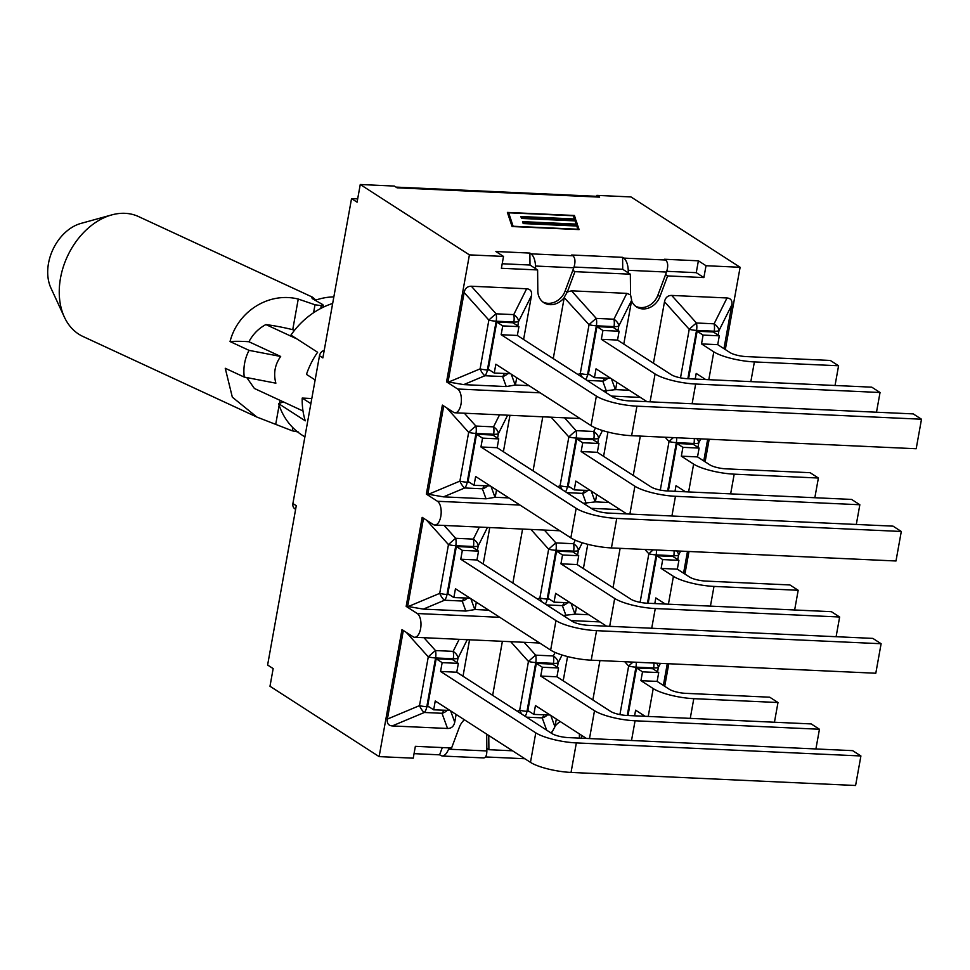 <?xml version="1.0" encoding="UTF-8"?>
<svg xmlns="http://www.w3.org/2000/svg" width="970" height="970" viewBox="0 0 970 970"><rect width="100%" height="100%" fill="white"/><g stroke="black" fill="none" stroke-linecap="round" stroke-linejoin="round"><path stroke-width="1.45" d="M292.892 427.697L292.322 430.825L256.917 417.076L82.935 336.469A66.081 47.76 -65.1 0 1 64.384 317.129A66.081 47.76 -65.1 0 1 60.516 278.038A66.081 47.76 -65.1 0 1 111.756 214.904A66.081 47.76 -65.1 0 1 138.504 216.552L312.486 297.159L315.808 300.082M111.756 214.904L80.898 223.427A41.783 30.203 114.9 0 0 48.5 263.355A41.783 30.203 114.9 0 0 50.949 288.078L64.384 317.129M292.322 430.825L298.53 432.062M320.779 308.448L321.276 305.647A66.081 47.76 -65.1 0 1 321.507 305.635L322.658 304.531L323.265 305.186L322.864 307.381M256.917 417.076L232.327 397.166L225.246 368.273L244.246 377.087C243.106 367.642 244.707 358.742 249.06 350.364L230.048 341.549C237.541 311.904 268.229 291.594 298.251 299.051L315.007 304.774L313.577 312.728M321.276 305.647L315.007 304.774M322.658 304.531L312.279 298.627L311.649 297.244L312.486 297.159M280.027 400.355L279.505 403.253M279.142 405.266L275.722 424.242M244.246 377.087L275.868 383.186C273.298 373.474 274.898 364.562 280.682 356.463L248.938 341.743C252.94 334.177 258.59 328.454 265.901 324.562A59.4 13.98 -169.8 0 1 292.734 329.691L294.492 330.333M265.901 324.562L296.929 338.942M246.768 377.572L254.395 388.473L303.004 411.001M249.06 350.364L280.682 356.463M248.938 341.743A59.4 13.98 10.2 0 0 230.048 341.549M292.734 329.691L298.251 299.051M310.873 403.666L302.203 398.076A74.945 63.426 122.8 0 0 305.271 420.834L278.608 403.641L283.385 401.907M315.141 379.961L306.471 374.371A74.945 63.426 122.8 0 1 317.602 352.268L290.939 335.087A74.945 63.426 -57.2 0 1 332.674 303.452M302.203 398.076L311.794 398.512M304.883 436.924L301.925 435.009A74.945 63.426 -57.2 0 1 278.608 403.641M333.85 296.893A67.112 56.794 122.8 0 0 315.238 300.276M324.368 306.678L323.143 305.889M324.222 350.364A6.075 5.141 122.8 0 0 319.494 355.735L292.904 503.539A6.075 5.141 122.8 0 0 294.941 508.886L295.62 509.323M553.252 358.609L564.225 297.632A17.108 14.477 -57.2 0 1 543.843 302.676A17.108 14.477 -57.2 0 1 537.817 290.939L537.61 269.939L501.381 268.278L503.515 256.432L469.407 254.867L446.552 381.865L457.646 389.018A12.149 5.808 92.6 0 1 461.235 402.55A12.149 5.808 92.6 0 1 455.003 412.783A12.149 5.808 92.6 0 1 453.475 412.262L442.368 405.108L426.351 494.118L437.458 501.272A12.149 5.808 92.6 0 1 441.035 514.803A12.149 5.808 92.6 0 1 434.803 525.025A12.149 5.808 92.6 0 1 433.275 524.515L422.168 517.362L406.163 606.371L417.258 613.525A12.149 5.808 92.6 0 1 420.834 627.044A12.149 5.808 92.6 0 1 414.614 637.278A12.149 5.808 92.6 0 1 413.075 636.756L401.98 629.603L379.124 756.612L269.987 686.263L273.164 668.597L267.611 665.02L296.274 505.709L292.904 503.539M319.494 355.735L322.864 357.906L351.54 198.595L357.081 202.172L360.258 184.506L394.366 186.07L397.094 187.828L599.593 197.128L596.865 195.37L596.695 196.316M357.675 198.874L351.54 198.595M567.05 292.188L565.146 290.964L573.791 267.793C575.61 262.033 575.307 258.02 572.882 255.765L571.682 255.001L622.607 257.329L623.795 258.105C626.438 260.372 627.929 264.434 628.245 270.29L628.269 272.861L622.716 269.284L622.607 257.329M665.578 274.583L667.639 275.916L659.939 296.553L657.878 295.219L666.523 272.049C668.342 266.289 668.039 262.276 665.602 260.021L664.401 259.257L698.388 260.809L696.254 272.667L666.778 271.309M449.074 747.87L448.589 749.192C446.794 753.569 444.624 755.848 442.09 756.018L439.604 754.83L442.308 747.567M508.656 212.794L513.118 226.252L577.841 229.223L576.774 226.022L523.194 223.561L522.551 221.633L576.144 224.094L575.077 220.893L521.484 218.432L520.854 216.504L574.434 218.965L573.379 215.764L508.656 212.794L512.621 226.556M522.939 222.821L523.654 222.857M521.242 217.692L521.957 217.729M579.102 229.599L512.075 226.531L507.395 212.418L574.422 215.485L575.695 219.353L522.115 216.892L522.527 218.153L576.119 220.614L577.405 224.482L523.812 222.021L524.224 223.282L577.817 225.743L579.102 229.599M578.496 229.575L577.065 226.883M577.817 225.743L577.611 226.907M523.739 223.585L523.812 222.021M576.798 224.446L575.368 221.754M576.119 220.614L575.913 221.778M522.042 218.456L522.115 216.892M575.101 219.317L573.67 216.625M574.422 215.485L574.216 216.649M508.51 213.63L507.795 213.606M503.515 256.432L495.888 251.521L529.875 253.073L531.075 253.849C533.718 256.116 535.197 260.178 535.525 266.035L535.549 268.605L529.996 265.028L529.875 253.073M442.09 756.018L483.763 757.934C485.74 757.728 486.77 755.4 486.855 750.95L486.697 734.144M657.878 295.219A17.108 14.477 -57.2 0 1 641.231 307.599L640.43 307.563A17.108 14.477 -57.2 0 1 635.568 306.217M565.146 290.964A17.108 14.477 -57.2 0 1 548.511 303.343L547.698 303.307A17.108 14.477 -57.2 0 1 542.848 301.961M579.369 733.902L579.417 738.109M524.855 758.746L485.521 756.939M439.604 754.83L414.044 753.654M529.996 265.028L502.193 263.755M622.716 269.284L574.046 267.053M395.954 187.101L597.253 196.34A18.466 8.827 92.6 0 1 599.593 197.128M617.975 330.491L618.775 326.065L631.676 300.215L630.536 294.868L630.342 274.195L628.269 272.861M537.61 269.939L535.549 268.605M725.317 349.552L740.11 267.284L706.014 265.719L703.88 277.578L667.639 275.916M703.88 277.578L696.254 272.667M379.124 756.612L413.232 758.176L415.366 746.33L451.596 747.991L459.295 727.354A17.108 14.477 -57.2 0 1 464.363 719.752M488.759 735.478L488.904 749.701L486.831 748.367M581.442 735.236L581.466 738.194M488.904 749.701L512.512 750.792M740.11 267.284L630.973 196.934L596.865 195.37M516.719 377.694L515.397 385.029L506.243 386.569L463.733 384.617L448.043 381.938L464.133 292.528C465.042 288.332 467.455 286.235 471.347 286.235L526.637 288.769C530.469 289.121 532.093 291.4 531.487 295.62L523.594 339.488M463.733 384.617L484.939 375.729A9.712 4.644 -87.4 0 0 487.389 369.97A9.712 2.292 -169.8 0 1 480.089 368.879A9.712 3.383 67.3 0 0 484.939 375.729L502.593 376.542A9.712 8.754 -20 0 0 507.625 373.68M636.938 406.163A30.616 7.202 -169.8 0 1 596.368 396.099L501.15 334.723L517.349 335.462L612.567 396.839A12.149 2.861 10.2 0 0 628.669 400.84L913.231 413.899L921.5 419.222L636.938 406.163L631.628 435.688L916.189 448.746L921.5 419.222M510.475 373.668L494.251 373.062L495.84 364.235L591.057 425.612A30.616 7.202 10.2 0 0 631.628 435.688M494.251 373.062L488.274 369.206L496.761 322.028L512.96 322.78L518.938 326.635L517.349 335.462M517.786 325.896L518.586 321.47A9.712 6.111 -153.5 0 0 513.736 314.62A9.712 4.644 92.6 0 1 513.833 322.016A9.712 2.292 10.2 0 0 518.586 321.47L531.487 295.62M526.637 288.769L513.736 314.62L496.082 313.807A9.712 0.74 138.1 0 0 488.868 320.1A9.712 2.292 10.2 0 0 496.167 321.203A9.712 4.644 -87.4 0 0 496.082 313.807L471.347 286.235M496.761 322.028L502.739 325.896L518.938 326.635M501.15 334.723L502.739 325.896M616.908 382.289L615.586 389.625L603.546 391.031M587.08 380.41L602.782 381.137A9.712 8.754 -20 0 0 607.814 378.276M631.676 300.215L623.783 344.083M564.225 297.632L589.045 324.695A9.712 2.292 10.2 0 0 596.356 325.799A9.712 4.644 -87.4 0 0 596.259 318.403A9.712 0.74 138.1 0 0 589.045 324.695L580.278 373.474A9.712 3.383 67.3 0 0 582.412 377.403M630.342 274.195L574.919 271.661L567.341 291.97L564.31 297.123M695.66 384.035A30.616 7.202 -169.8 0 1 655.089 373.971L601.339 339.318L617.538 340.058L671.288 374.711A12.149 2.861 10.2 0 0 687.39 378.712L871.775 387.175L880.045 392.498L695.66 384.035L692.119 403.75M876.492 412.214L880.045 392.498M610.663 378.264L594.44 377.669L596.029 368.83L646.978 401.677M594.44 377.669L588.45 373.814L596.938 326.635L613.137 327.375L619.127 331.231L617.538 340.058M618.775 326.065A9.712 6.111 -153.5 0 0 613.925 319.215A9.712 4.644 92.6 0 1 614.01 326.611A9.712 2.292 10.2 0 0 618.775 326.065M567.341 291.97L571.524 290.83L626.826 293.364L630.536 294.868M596.938 326.635L602.928 330.491L619.127 331.231M601.339 339.318L602.928 330.491M653.44 363.204L664.498 301.731C665.42 297.523 667.821 295.426 671.713 295.426L727.015 297.972C730.846 298.323 732.459 300.603 731.853 304.822L723.96 348.691M754.381 361.919A30.616 7.202 -169.8 0 1 713.811 351.843L701.516 343.913L717.715 344.665L730.022 352.583A12.149 2.861 10.2 0 0 746.112 356.584L830.308 360.452L838.577 365.775L754.381 361.919L750.841 381.622M835.037 385.49L838.577 365.775M689.234 378.797L688.639 378.409L697.127 331.231L713.326 331.97L719.303 335.826L717.715 344.665M695.199 379.064L696.205 373.438L705.699 379.549M664.498 301.731L689.234 329.303A9.712 2.292 10.2 0 0 696.533 330.394A9.712 4.644 -87.4 0 0 696.448 322.998A9.712 0.74 138.1 0 0 689.234 329.303L680.503 377.839M718.164 335.087L718.952 330.661A9.712 6.111 -153.5 0 0 714.102 323.81A9.712 4.644 92.6 0 1 714.199 331.207A9.712 2.292 10.2 0 0 718.952 330.661L731.853 304.822M697.127 331.231L703.104 335.087L719.303 335.826M701.516 343.913L703.104 335.087M496.519 489.947L495.209 497.283L486.043 498.81L443.532 496.858L427.843 494.191L443.714 405.981M443.532 496.858L464.739 487.971A9.712 4.644 -87.4 0 0 467.2 482.223A9.712 2.292 -169.8 0 1 459.889 481.12A9.712 3.383 67.3 0 0 464.739 487.971L482.405 488.783A9.712 8.754 -20 0 0 487.437 485.934M509.953 415.305L503.394 451.741M497.598 438.137L498.386 433.711A9.712 6.111 -153.5 0 0 493.548 426.861A9.712 4.644 92.6 0 1 493.633 434.257A9.712 2.292 10.2 0 0 498.386 433.711L507.637 415.196M616.738 518.416A30.616 7.202 -169.8 0 1 576.168 508.341L480.95 446.976L497.161 447.716L592.367 509.092A12.149 2.861 10.2 0 0 608.469 513.082L893.03 526.14L901.3 531.475L616.738 518.416L611.427 547.929L895.989 560.987L901.3 531.475M490.286 485.921L474.051 485.315L475.639 476.488L570.857 537.865A30.616 7.202 10.2 0 0 611.427 547.929M474.051 485.315L468.073 481.459L476.561 434.281L492.76 435.021L498.75 438.889L497.161 447.716M499.55 414.82L493.548 426.861L475.882 426.06A9.712 0.74 138.1 0 0 468.668 432.353A9.712 2.292 10.2 0 0 475.967 433.457A9.712 4.644 -87.4 0 0 475.882 426.06L464.351 413.208M476.561 434.281L482.539 438.137L498.75 438.889M480.95 446.976L482.539 438.137M596.708 494.542L595.386 501.878L583.358 503.284M566.88 492.663L582.582 493.378A9.712 8.754 -20 0 0 587.614 490.529M607.947 432.05L603.582 456.337M597.775 442.744L598.575 438.319A9.712 6.111 -153.5 0 0 593.725 431.468A9.712 4.644 92.6 0 1 593.822 438.864A9.712 2.292 10.2 0 0 598.575 438.319L602.467 430.498M675.46 496.288A30.616 7.202 -169.8 0 1 634.889 486.225L581.139 451.571L597.338 452.311L651.1 486.964A12.149 2.861 10.2 0 0 667.19 490.953L851.575 499.417L859.844 504.752L675.46 496.288L671.919 515.991M856.304 524.455L859.844 504.752M590.463 490.517L574.24 489.911L575.828 481.084L626.778 513.93M574.24 489.911L568.25 486.055L576.738 438.876L592.949 439.628L598.926 443.484L597.338 452.311M595.495 427.928L593.725 431.468L576.059 430.656A9.712 0.74 138.1 0 0 568.856 436.949A9.712 2.292 10.2 0 0 576.156 438.052A9.712 4.644 -87.4 0 0 576.059 430.656L564.54 417.803M565.534 491.79A9.712 4.644 -87.4 0 0 567.377 486.819A9.712 2.292 -169.8 0 1 560.078 485.727A9.712 3.383 67.3 0 0 562.224 489.656M533.051 470.862L542.776 416.809M576.738 438.876L582.727 442.732L598.926 443.484M581.139 451.571L582.727 442.732M673.41 437.603A9.712 0.74 138.1 0 0 669.033 441.544L660.303 490.08M633.24 475.458L640.321 436.076M734.193 474.16A30.616 7.202 -169.8 0 1 693.623 464.096L681.328 456.167L697.527 456.906L709.822 464.836A12.149 2.861 10.2 0 0 725.924 468.837L810.12 472.693L818.389 478.028L734.193 474.16L730.64 493.875M814.836 497.731L818.389 478.028M669.045 491.038L668.439 490.65L676.927 443.484L693.126 444.224L699.115 448.079L697.527 456.906M674.999 491.317L676.017 485.679L685.499 491.802M694.265 438.561A9.712 4.644 92.6 0 1 693.999 443.46A9.712 2.292 10.2 0 0 698.752 442.914A9.712 6.111 -153.5 0 0 696.884 438.683M707.688 439.167L703.771 460.932M676.927 443.484L682.916 447.34L699.115 448.079M681.328 456.167L682.916 447.34M476.331 602.2L475.009 609.524L465.855 611.064L423.344 609.111L407.655 606.432L423.526 518.222M423.344 609.111L444.539 600.224A9.712 4.644 -87.4 0 0 447 594.477A9.712 2.292 -169.8 0 1 439.701 593.373A9.712 3.383 67.3 0 0 444.539 600.224L462.205 601.036A9.712 8.754 -20 0 0 467.237 598.175M489.753 527.547L483.205 563.994M477.398 550.39L478.186 545.964A9.712 6.111 -153.5 0 0 473.348 539.114A9.712 4.644 92.6 0 1 473.433 546.51A9.712 2.292 10.2 0 0 478.186 545.964L487.437 527.45M596.538 630.67A30.616 7.202 -169.8 0 1 555.968 620.594L460.762 559.217L476.961 559.969L572.167 621.334A12.149 2.861 10.2 0 0 588.269 625.335L872.842 638.393L881.112 643.728L596.538 630.67L591.227 660.182L875.801 673.241L881.112 643.728M470.086 598.175L453.863 597.568L455.451 588.729L550.657 650.106A30.616 7.202 10.2 0 0 591.227 660.182M453.863 597.568L447.873 593.713L456.361 546.534L472.56 547.274L478.549 551.13L476.961 559.969M479.362 527.074L473.348 539.114L455.682 538.301A9.712 0.74 138.1 0 0 448.467 544.606A9.712 2.292 10.2 0 0 455.779 545.698A9.712 4.644 -87.4 0 0 455.682 538.301L444.163 525.461M456.361 546.534L462.35 550.39L478.549 551.13M460.762 559.217L462.35 550.39M576.507 606.796L575.198 614.131L563.158 615.526M546.692 604.916L562.394 605.632A9.712 8.754 -20 0 0 567.426 602.782M587.759 544.303L583.382 568.59M577.574 554.986L578.375 550.56A9.712 6.111 -153.5 0 0 573.525 543.709A9.712 4.644 92.6 0 1 573.622 551.105A9.712 2.292 10.2 0 0 578.375 550.56L582.279 542.751M655.271 608.542A30.616 7.202 -169.8 0 1 614.701 598.466L560.939 563.812L577.138 564.564L630.9 599.217A12.149 2.861 10.2 0 0 647.002 603.207L831.375 611.67L839.644 617.005L655.271 608.542L651.719 628.245M836.104 636.708L839.644 617.005M570.263 602.77L554.04 602.164L555.628 593.337L606.577 626.171M554.04 602.164L548.062 598.308L556.55 551.13L572.749 551.869L578.726 555.725L577.138 564.564M575.295 540.181L573.525 543.709L555.871 542.909A9.712 0.74 138.1 0 0 548.656 549.202A9.712 2.292 10.2 0 0 555.955 550.293A9.712 4.644 -87.4 0 0 555.871 542.909L544.34 530.057M545.334 604.043A9.712 4.644 -87.4 0 0 547.189 599.072A9.712 2.292 -169.8 0 1 539.878 597.969A9.712 3.383 67.3 0 0 542.024 601.909M512.863 583.103L522.587 529.062M556.55 551.13L562.527 554.986L578.726 555.725M560.939 563.812L562.527 554.986M653.21 549.844A9.712 0.74 138.1 0 0 648.845 553.797L640.103 602.334M613.04 587.699L620.133 548.329M713.993 586.413A30.616 7.202 -169.8 0 1 673.422 576.338L661.128 568.42L677.327 569.16L689.621 577.089A12.149 2.861 10.2 0 0 705.723 581.078L789.919 584.946L798.189 590.281L713.993 586.413L710.44 606.117M794.648 609.984L798.189 590.281M648.845 603.291L648.239 602.904L656.726 555.725L672.925 556.477L678.915 560.333L677.327 569.16M654.798 603.57L655.817 597.932L665.311 604.043M674.065 550.802A9.712 4.644 92.6 0 1 673.81 555.713A9.712 2.292 10.2 0 0 678.563 555.167A9.712 6.111 -153.5 0 0 676.684 550.924M687.487 551.421L683.571 573.185M656.726 555.725L662.716 559.581L678.915 560.333M661.128 568.42L662.716 559.581M633.022 662.098A9.712 0.74 138.1 0 0 628.645 666.051L619.915 714.587M592.852 699.952L599.933 660.582M693.793 698.667A30.616 7.202 -169.8 0 1 653.222 688.591L640.928 680.661L657.126 681.413L669.421 689.33A12.149 2.861 10.2 0 0 685.523 693.332L769.719 697.2L777.988 702.522L693.793 698.667L690.252 718.37M774.448 722.238L777.988 702.522M628.645 715.545L628.051 715.157L636.538 667.978L652.737 668.718L658.715 672.574L657.126 681.413M634.61 715.811L635.617 710.185L645.111 716.296M653.877 663.056A9.712 4.644 92.6 0 1 653.61 667.954A9.712 2.292 10.2 0 0 658.363 667.409A9.712 6.111 -153.5 0 0 656.496 663.177M667.287 663.674L663.371 685.438M636.538 667.978L642.516 671.834L658.715 672.574M640.928 680.661L642.516 671.834M510.729 641.691L528.456 661.455A9.712 2.292 10.2 0 0 535.767 662.546A9.712 4.644 -87.4 0 0 535.67 655.15A9.712 0.74 138.1 0 0 528.456 661.455L519.678 710.222A9.712 3.383 67.3 0 0 521.824 714.15M492.663 695.357L502.387 641.303M556.319 719.037L554.925 726.772L550.827 715.508M551.421 733.223L554.925 726.772M635.071 720.783A30.616 7.202 -169.8 0 1 594.501 710.719L540.751 676.066L556.95 676.805L610.7 711.459A12.149 2.861 10.2 0 0 626.802 715.46L811.187 723.923L819.456 729.246L635.071 720.783L631.519 740.498M815.903 748.961L819.456 729.246M550.075 715.011L533.852 714.417L535.44 705.578L586.389 738.425M533.852 714.417L527.862 710.561L536.349 663.383L552.548 664.123L558.538 667.978L556.95 676.805M557.386 667.239L558.174 662.813A9.712 6.111 -153.5 0 0 553.337 655.962A9.712 4.644 92.6 0 1 553.421 663.359A9.712 2.292 10.2 0 0 558.174 662.813L562.079 655.005M543.915 714.878A9.712 4.644 92.6 0 1 542.194 717.885A9.712 8.754 -20 0 0 547.225 715.023M551.906 731.938L550.524 732.653M536.349 663.383L542.339 667.239L558.538 667.978M540.751 676.066L542.339 667.239M567.559 656.557L563.194 680.831M469.565 639.8L463.005 676.236M456.13 714.441L454.736 722.177C453.827 726.372 451.414 728.482 447.534 728.47L392.232 725.936C388.4 725.584 386.787 723.305 387.382 719.085L403.326 630.476M457.197 662.643L457.998 658.218A9.712 6.111 -153.5 0 0 453.148 651.367A9.712 4.644 92.6 0 1 453.245 658.763A9.712 2.292 10.2 0 0 457.998 658.218L467.237 639.691M576.35 742.911A30.616 7.202 -169.8 0 1 535.779 732.847L440.562 671.47L456.761 672.21L551.978 733.587A12.149 2.861 10.2 0 0 568.068 737.588L852.642 750.647L860.911 755.969L576.35 742.911L571.039 772.435L855.601 785.494L860.911 755.969M449.886 710.416L433.663 709.822L435.251 700.983L530.469 762.359A30.616 7.202 10.2 0 0 571.039 772.435M433.663 709.822L427.673 705.954L436.161 658.775L452.372 659.527L458.349 663.383L456.761 672.21M443.726 710.282A9.712 4.644 92.6 0 1 442.005 713.289A9.712 8.754 -20 0 0 447.037 710.428M459.162 639.327L453.148 651.367L435.481 650.555A9.712 0.74 138.1 0 0 428.279 656.848A9.712 2.292 10.2 0 0 435.578 657.951A9.712 4.644 -87.4 0 0 435.481 650.555L423.963 637.702M406.382 632.452L428.279 656.848L419.501 705.626A9.712 3.383 67.3 0 0 424.351 712.477A9.712 4.644 -87.4 0 0 426.8 706.718A9.712 2.292 -169.8 0 1 419.501 705.626L387.382 719.085M436.161 658.775L442.15 662.643L458.349 663.383M440.562 671.47L442.15 662.643M615.586 389.625L629.251 390.255M659.939 296.553A17.108 14.477 -57.2 0 1 636.575 306.932A17.108 14.477 -57.2 0 1 631.579 300.724M515.397 385.029L529.074 385.66M446.552 381.865L448.043 381.938M705.117 461.805L709.179 439.24M595.386 501.878L609.063 502.508M495.209 497.283L508.874 497.901M426.351 494.118L427.843 494.191M684.917 574.058L688.979 551.493M575.198 614.131L588.863 614.75M475.009 609.524L488.674 610.154M406.163 606.371L407.655 606.432M555.01 726.263A17.108 14.477 -57.2 0 1 560.272 721.595M664.717 686.299L668.779 663.735M469.407 254.867L360.258 184.506M572.846 270.327L574.919 271.661M706.014 265.719L698.388 260.809M321.507 305.635L321.021 308.314M665.602 260.021L623.795 258.105M572.882 255.765L531.075 253.849M486.855 750.95L448.589 749.192M628.245 270.29L666.523 272.049M535.525 266.035L573.791 267.793M504.327 373.535A9.712 4.644 92.6 0 1 502.593 376.542L506.243 386.569M515.228 385.138L511.238 374.153M596.368 396.099L591.057 425.612M464.133 292.528L488.868 320.1L480.089 368.879L448.601 382.071M489.607 370.079L487.389 369.97L496.167 321.203L513.833 322.016L513.615 323.204M604.504 378.13A9.712 4.644 92.6 0 1 602.782 381.137L606.432 391.165M615.404 389.734L611.415 378.761M655.089 373.971L650.082 401.822M585.734 379.549A9.712 4.644 -87.4 0 0 587.577 374.578A9.712 2.292 -169.8 0 1 580.278 373.474L577.877 374.481M589.796 374.675L587.577 374.578L596.356 325.799L614.01 326.611L613.804 327.799M626.826 293.364L613.925 319.215L596.259 318.403L571.524 290.83M713.811 351.843L708.803 379.694M727.015 297.972L714.102 323.81L696.448 322.998L671.713 295.426M687.839 378.736L696.533 330.394L714.199 331.207L713.981 332.395M484.127 485.776A9.712 4.644 92.6 0 1 482.405 488.783L486.043 498.81M495.027 497.38L491.038 486.406M576.168 508.341L570.857 537.865M446.782 407.958L468.668 432.353L459.889 481.12L428.4 494.324M469.419 482.32L467.2 482.223L475.967 433.457L493.633 434.257L493.415 435.457M584.304 490.371A9.712 4.644 92.6 0 1 582.582 493.378L586.232 503.406M595.204 501.975L591.227 491.002M634.889 486.225L629.882 514.064M551.13 417.185L568.856 436.949L560.078 485.727L557.677 486.722M569.596 486.928L567.377 486.819L576.156 438.052L593.822 438.864L593.604 440.053M665.153 437.215L669.033 441.544A9.712 2.292 10.2 0 0 676.345 442.647A9.712 4.644 -87.4 0 0 676.599 437.749M693.623 464.096L688.615 491.948M697.963 447.34L698.752 442.914L700.776 438.852M667.639 490.978L676.345 442.647L693.999 443.46L693.793 444.648M463.927 598.029A9.712 4.644 92.6 0 1 462.205 601.036L465.855 611.064M474.827 609.633L470.838 598.66M555.968 620.594L550.657 650.106M426.582 520.199L448.467 544.606L439.701 593.373L408.2 606.577M449.219 594.574L447 594.477L455.779 545.698L473.433 546.51L473.227 547.698M564.116 602.625A9.712 4.644 92.6 0 1 562.394 605.632L566.031 615.659M575.016 614.228L571.027 603.255M614.701 598.466L609.681 626.317M530.929 529.438L548.656 549.202L539.878 597.969L537.477 598.975M549.396 599.169L547.189 599.072L555.955 550.293L573.622 551.105L573.403 552.294M644.953 549.469L648.845 553.797A9.712 2.292 10.2 0 0 656.144 554.901A9.712 4.644 -87.4 0 0 656.411 549.99M673.422 576.338L668.415 604.189M677.763 559.581L678.563 555.167L680.588 551.105M647.451 603.231L656.144 554.901L673.81 555.713L673.592 556.901M624.765 661.722L628.645 666.051A9.712 2.292 10.2 0 0 635.944 667.142A9.712 4.644 -87.4 0 0 636.211 662.243M653.222 688.591L648.215 716.442M657.563 671.834L658.363 667.409L660.388 663.359M627.25 715.484L635.944 667.142L653.61 667.954L653.392 669.142M555.095 652.422L553.337 655.962L535.67 655.15L524.139 642.31M525.146 716.296A9.712 4.644 -87.4 0 0 526.989 711.325A9.712 2.292 -169.8 0 1 519.678 710.222L517.289 711.228M594.501 710.719L589.493 738.57M529.208 711.422L526.989 711.325L535.767 662.546L553.421 663.359L553.215 664.547M526.492 717.157L542.194 717.885L546.656 730.155M454.736 722.177L450.65 710.901M535.779 732.847L530.469 762.359M429.019 706.827L426.8 706.718L435.578 657.951L453.245 658.763L453.026 659.952M392.232 725.936L424.351 712.477L442.005 713.289L447.534 728.47M620.157 509.662L591.191 508.328M519.968 505.055L437.458 501.272M640.358 397.409L611.391 396.075M540.169 392.814L457.646 389.018M599.957 621.903L570.99 620.582M499.78 617.308L417.258 613.525M559.86 530.772L434.803 525.025M580.048 418.519L455.003 412.783M539.659 643.013L414.614 637.278"/></g></svg>
